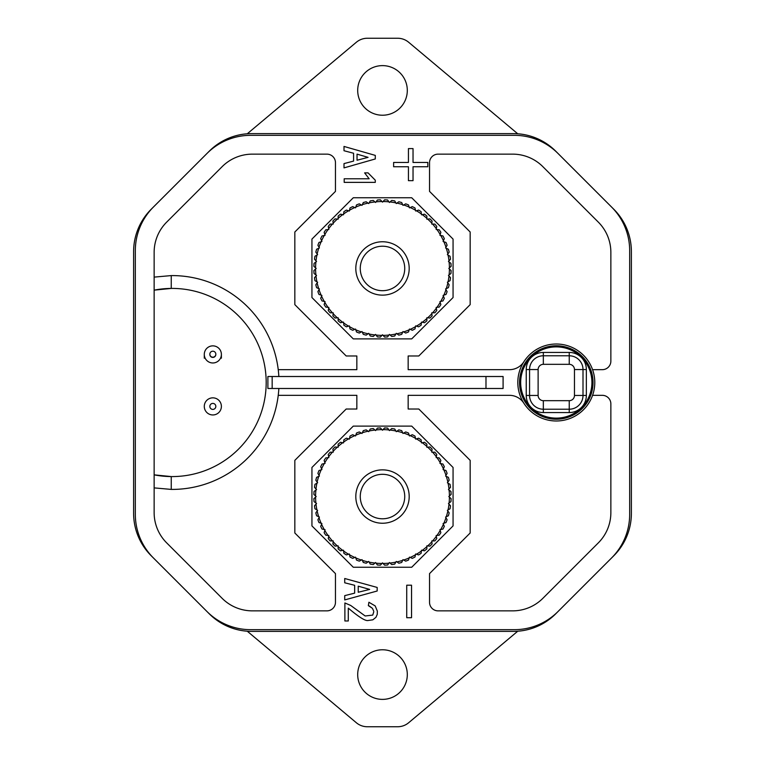 <?xml version="1.0" encoding="UTF-8"?>
<svg xmlns="http://www.w3.org/2000/svg" width="765" height="765" viewBox="0 0 765 765"><rect width="100%" height="100%" fill="white"/><g stroke="black" fill="none" stroke-linecap="round" stroke-linejoin="round"><path stroke-width="1.15" d="M543.332 352.435A17.107 17.107 0 0 0 526.234 369.543L526.234 395.457A17.107 17.107 0 0 0 543.332 412.565L569.246 412.565A17.107 17.107 0 0 0 586.353 395.457L586.353 369.543A17.107 17.107 0 0 0 569.246 352.435L543.332 352.435L543.332 364.322A5.221 5.221 -44.3 0 0 538.12 369.543L538.12 395.457L529.571 395.457L529.571 369.543A13.76 13.76 -44.3 0 1 543.332 355.782L569.246 355.782A13.76 13.76 0 0 1 583.006 369.543L583.006 395.457A13.76 13.76 0 0 1 569.246 409.218L543.332 409.218A13.76 13.76 0 0 1 529.571 395.457L526.234 395.457M519.559 382.5A36.73 36.73 0 0 1 556.289 345.77A36.73 36.73 0 0 1 593.028 382.5A36.73 36.73 0 0 1 556.289 419.23A36.73 36.73 0 0 1 519.559 382.5M212.833 414.955A8.549 8.549 0 0 1 204.284 406.406A8.549 8.549 0 0 1 212.833 397.848A8.549 8.549 0 0 1 221.391 406.406A8.549 8.549 0 0 1 212.833 414.955M212.833 409.399A2.993 2.993 0 0 1 209.84 406.406A2.993 2.993 0 0 1 212.833 403.413A2.993 2.993 0 0 1 215.835 406.406A2.993 2.993 0 0 1 212.833 409.399M406.731 585.206L406.731 617.699L411.541 617.699L411.541 585.206L406.731 585.206M344.011 167.889L344.011 163.595L353.583 161.099L353.583 153.249L344.011 150.734L344.011 146.44L375.29 155.391L375.29 158.957L344.011 167.889M357.035 154.128L357.035 160.22L368.061 157.361L357.035 154.128M354.654 593.143L354.654 585.302L344.719 582.796L344.719 578.503L377.174 587.444L377.174 591.001L344.719 599.923L344.719 595.639L354.654 593.143M358.23 586.181L358.23 592.263L369.667 589.404L358.23 586.181M369.342 606.014L372.287 608.232L368.348 605.622L368.912 602.256L375.185 605.918L377.355 611.159L377.25 614.381L375.94 617.336L372.851 619.813L367.879 620.53C365.125 620.989 358.594 616.858 348.285 608.127L348.285 620.979L344.891 620.979L344.891 602.963L350.695 605.45L365.154 615.978L372.746 615.098L365.154 615.978M373.655 611.053L372.574 608.634M373.789 611.79L372.746 615.098L373.789 611.79M523.862 403.222A17.107 17.107 0 0 0 509.452 395.333L408.156 395.333L408.156 409.017L418.809 409.017L470.169 460.367L470.169 532.995L429.538 573.616L429.538 602.304A8.549 8.549 0 0 0 438.096 610.862L512.627 610.862A42.764 42.764 0 0 0 542.863 598.335L598.335 542.863A42.764 42.764 0 0 0 610.862 512.627L610.862 403.882A8.549 8.549 0 0 0 602.304 395.333L592.579 395.333M594.778 382.5A38.489 38.489 0 0 1 556.289 420.989A38.489 38.489 0 0 1 517.809 382.5A38.489 38.489 0 0 1 556.289 344.011A38.489 38.489 0 0 1 594.778 382.5M153.363 207.095L207.095 153.363A61.583 61.583 0 0 1 250.633 135.329L514.367 135.329A61.583 61.583 0 0 1 557.905 153.363L611.637 207.095A61.583 61.583 0 0 1 629.672 250.633L629.672 514.367A61.583 61.583 0 0 1 611.637 557.905L557.905 611.637A61.583 61.583 0 0 1 514.367 629.672L250.633 629.672A61.583 61.583 0 0 1 207.095 611.637L153.363 557.905A61.583 61.583 0 0 1 135.329 514.367L135.329 250.633A61.583 61.583 0 0 1 153.363 207.095M278.24 369.667L356.844 369.667L356.844 355.983L346.191 355.983L294.831 304.633L294.831 232.005L335.462 191.384L335.462 162.696A8.549 8.549 0 0 0 326.904 154.138L252.374 154.138A42.764 42.764 0 0 0 222.137 166.665L166.665 222.137A42.764 42.764 0 0 0 154.138 252.374L154.138 277.112L171.245 275.591A106.909 106.909 0 0 1 278.843 376.514M278.24 395.333L356.844 395.333L356.844 409.017L346.191 409.017L294.831 460.367L294.831 532.995L335.462 573.616L335.462 602.304A8.549 8.549 0 0 1 326.904 610.862L252.374 610.862A42.764 42.764 0 0 1 222.137 598.335L166.665 542.863A42.764 42.764 0 0 1 154.138 512.627L154.138 277.112M523.862 361.778A17.107 17.107 0 0 1 509.452 369.667L408.156 369.667L408.156 355.983L418.809 355.983L470.169 304.633L470.169 232.005L429.538 191.384L429.538 162.696A8.549 8.549 0 0 1 438.096 154.138L512.627 154.138A42.764 42.764 0 0 1 542.863 166.665L598.335 222.137A42.764 42.764 0 0 1 610.862 252.374L610.862 361.118A8.549 8.549 0 0 1 602.304 369.667L592.579 369.667M353.277 426.115L411.723 426.115L453.062 467.453L453.062 525.909L411.723 567.238L353.277 567.238L311.938 525.909L311.938 467.453L353.277 426.115M353.277 338.885L411.723 338.885L453.062 297.547L453.062 239.091L411.723 197.762L353.277 197.762L311.938 239.091L311.938 297.547L353.277 338.885M503.093 376.514L485.985 376.514L485.985 388.486L503.093 388.486L503.093 376.514M272.168 376.514L267.893 376.514L267.893 388.486L272.168 388.486L272.168 376.514L485.985 376.514M485.985 388.486L272.168 388.486M278.843 388.486A106.909 106.909 0 0 1 171.245 489.409L154.138 487.888M171.245 275.591L171.245 288.424L154.138 290.145A94.085 94.085 0 0 1 266.182 382.5A94.085 94.085 0 0 1 154.138 474.855L171.245 476.576L171.245 489.409M413.033 162.448L427.826 162.448L427.826 166.751L413.033 166.751L413.033 180.664L408.434 180.664L408.434 166.751L393.621 166.751L393.621 162.448L408.434 162.448L408.434 148.592L413.033 148.592L413.033 162.448M344.183 178.79L369.16 178.79L364.618 172.88L368.061 172.88L375.29 180.215L375.29 182.366L344.183 182.366L344.183 178.79M212.833 362.973A8.549 8.549 180 0 1 204.284 354.425A8.549 8.549 180 0 1 212.833 345.866A8.549 8.549 180 0 1 221.391 354.425A8.549 8.549 180 0 1 212.833 362.973M209.84 354.195L209.84 354.425A2.993 2.993 -0 0 0 212.833 357.418A2.993 2.993 -0 0 0 215.835 354.425L215.835 354.195A2.993 2.993 180 0 1 212.833 357.188A2.993 2.993 180 0 1 209.84 354.195A2.993 2.993 180 0 1 212.833 351.202A2.993 2.993 180 0 1 215.835 354.195M443.413 524.274A66.928 66.928 0 0 1 440.736 529.533L439.932 529.715L440.181 530.489A66.928 66.928 0 0 1 436.968 535.443L436.155 535.529L436.318 536.332A66.928 66.928 0 0 1 432.608 540.922L431.785 540.932L431.862 541.744A66.928 66.928 0 0 1 427.692 545.914L426.88 545.837L426.87 546.659A66.928 66.928 0 0 1 422.28 550.37L421.486 550.207L421.391 551.02A66.928 66.928 0 0 1 416.437 554.233L415.663 553.984L415.481 554.788A66.928 66.928 0 0 1 410.222 557.465L409.476 557.14L409.218 557.915A66.928 66.928 0 0 1 403.71 560.028L402.992 559.626L402.658 560.372A66.928 66.928 0 0 1 396.959 561.902L396.289 561.424L395.868 562.132A66.928 66.928 0 0 1 390.045 563.05L389.433 562.505L388.945 563.164A66.928 66.928 0 0 1 383.055 563.47L382.5 562.868L381.945 563.47A66.928 66.928 0 0 1 376.055 563.164L375.567 562.505L374.955 563.05A66.928 66.928 0 0 1 369.132 562.132L368.711 561.424L368.041 561.902A66.928 66.928 0 0 1 362.342 560.372L362.008 559.626L361.29 560.028A66.928 66.928 0 0 1 355.782 557.915L355.524 557.14L354.778 557.465A66.928 66.928 0 0 1 349.519 554.788L349.337 553.984L348.563 554.233A66.928 66.928 0 0 1 343.609 551.02L343.514 550.207L342.72 550.37A66.928 66.928 0 0 1 338.13 546.659L338.12 545.837L337.308 545.914A66.928 66.928 0 0 1 333.138 541.744L333.215 540.932L332.393 540.922A66.928 66.928 0 0 1 328.682 536.332L328.845 535.529L328.032 535.443A66.928 66.928 0 0 1 324.819 530.489L325.068 529.715L324.264 529.533A66.928 66.928 0 0 1 321.587 524.274L321.912 523.528L321.137 523.27A66.928 66.928 0 0 1 319.024 517.762L319.426 517.044L318.68 516.71A66.928 66.928 0 0 1 317.15 511.01L317.628 510.341L316.92 509.92A66.928 66.928 0 0 1 316.002 504.097L316.547 503.485L315.888 502.997A66.928 66.928 0 0 1 315.572 497.107L316.184 496.552L315.572 495.997A66.928 66.928 0 0 1 315.888 490.107L316.547 489.619L316.002 489.007A66.928 66.928 0 0 1 316.92 483.174L317.628 482.763L317.15 482.093A66.928 66.928 0 0 1 318.68 476.394L319.426 476.06L319.024 475.342A66.928 66.928 0 0 1 321.137 469.834L321.912 469.576L321.587 468.83A66.928 66.928 0 0 1 324.264 463.571L325.068 463.389L324.819 462.615A66.928 66.928 0 0 1 328.032 457.661L328.845 457.566L328.682 456.772A66.928 66.928 0 0 1 332.393 452.182L333.215 452.172L333.138 451.36A66.928 66.928 0 0 1 337.308 447.19L338.12 447.267L338.13 446.444A66.928 66.928 0 0 1 342.72 442.734L343.514 442.897L343.609 442.084A66.928 66.928 0 0 1 348.563 438.871L349.337 439.12L349.519 438.316A66.928 66.928 0 0 1 354.778 435.639L355.524 435.964L355.782 435.189A66.928 66.928 0 0 1 361.29 433.076L362.008 433.478L362.342 432.732A66.928 66.928 0 0 1 368.041 431.202L368.711 431.68L369.132 430.972A66.928 66.928 0 0 1 374.955 430.054L375.567 430.599L376.055 429.94A66.928 66.928 0 0 1 381.945 429.624L382.5 430.236L383.055 429.624A66.928 66.928 0 0 1 388.945 429.94L389.433 430.599L391.757 428.543A68.64 68.64 0 0 1 394.721 429.012L396.289 431.68L398.814 429.882A68.64 68.64 0 0 1 401.711 430.657L402.992 433.478L405.689 431.948A68.64 68.64 0 0 1 408.491 433.028L409.476 435.964L412.316 434.73A68.64 68.64 0 0 1 414.993 436.088L415.663 439.12L418.618 438.182A68.64 68.64 0 0 1 421.132 439.818L421.486 442.897L424.518 442.275A68.64 68.64 0 0 1 426.851 444.169L426.88 447.267L429.959 446.97A68.64 68.64 0 0 1 432.082 449.093L431.785 452.172L434.883 452.201A68.64 68.64 0 0 1 436.767 454.534L436.155 457.566L439.234 457.919A68.64 68.64 0 0 1 440.87 460.434L439.932 463.389L442.964 464.059A68.64 68.64 0 0 1 444.322 466.736L443.088 469.576L446.024 470.561A68.64 68.64 0 0 1 447.104 473.363L445.574 476.06L448.395 477.341A68.64 68.64 0 0 1 449.17 480.238L447.372 482.763L450.04 484.331A68.64 68.64 0 0 1 450.509 487.295L448.453 489.619L450.948 491.465A68.64 68.64 0 0 1 451.101 494.458L448.816 496.552L451.101 498.646A68.64 68.64 0 0 1 450.948 501.639L448.453 503.485L450.509 505.808A68.64 68.64 0 0 1 450.04 508.763L447.372 510.341L449.17 512.866A68.64 68.64 0 0 1 448.395 515.763L445.574 517.044L447.104 519.741A68.64 68.64 0 0 1 446.024 522.543L443.088 523.528L444.322 526.368A68.64 68.64 0 0 1 442.964 529.045L440.736 529.533M390.045 430.054A66.928 66.928 0 0 1 395.868 430.972M396.959 431.202A66.928 66.928 0 0 1 402.658 432.732M403.71 433.076A66.928 66.928 0 0 1 409.218 435.189M410.222 435.639A66.928 66.928 0 0 1 415.481 438.316M416.437 438.871A66.928 66.928 0 0 1 421.391 442.084M422.28 442.734A66.928 66.928 0 0 1 426.87 446.444M427.692 447.19A66.928 66.928 0 0 1 431.862 451.36M432.608 452.182A66.928 66.928 0 0 1 436.318 456.772M436.968 457.661A66.928 66.928 0 0 1 440.181 462.615M440.736 463.571A66.928 66.928 0 0 1 443.413 468.83M443.863 469.834A66.928 66.928 0 0 1 445.976 475.342M446.32 476.394A66.928 66.928 0 0 1 447.85 482.093M448.08 483.174A66.928 66.928 0 0 1 448.998 489.007M449.112 490.107A66.928 66.928 0 0 1 449.428 495.997M449.428 497.107A66.928 66.928 0 0 1 449.112 502.997M448.998 504.097A66.928 66.928 0 0 1 448.08 509.92M447.85 511.01A66.928 66.928 0 0 1 446.32 516.71M445.976 517.762A66.928 66.928 0 0 1 443.863 523.27M355.811 496.552A26.689 26.689 0 0 0 382.5 523.241A26.689 26.689 0 0 0 409.189 496.552A26.689 26.689 0 0 0 382.5 469.863A26.689 26.689 0 0 0 355.811 496.552M440.181 530.489L440.87 532.669A68.64 68.64 0 0 1 439.234 535.184L436.968 535.443M436.318 536.332L436.767 538.57A68.64 68.64 0 0 1 434.883 540.903L432.608 540.922M431.862 541.744L432.082 544.011A68.64 68.64 0 0 1 429.959 546.134L427.692 545.914M426.87 546.659L426.851 548.935A68.64 68.64 0 0 1 424.518 550.819L422.28 550.37M421.391 551.02L421.132 553.286A68.64 68.64 0 0 1 418.618 554.921L416.437 554.233M415.481 554.788L414.993 557.016A68.64 68.64 0 0 1 412.316 558.374L410.222 557.465M409.218 557.915L408.491 560.076A68.64 68.64 0 0 1 405.689 561.147L403.71 560.028M402.658 560.372L401.711 562.447A68.64 68.64 0 0 1 398.814 563.222L396.959 561.902M395.868 562.132L394.721 564.092A68.64 68.64 0 0 1 391.757 564.56L390.045 563.05M388.945 563.164L387.587 565A68.64 68.64 0 0 1 384.594 565.153L383.055 563.47M381.945 563.47L380.406 565.153A68.64 68.64 0 0 1 377.413 565L376.055 563.164M374.955 563.05L373.243 564.56A68.64 68.64 0 0 1 370.279 564.092L369.132 562.132M368.041 561.902L366.186 563.222A68.64 68.64 0 0 1 363.289 562.447L362.342 560.372M361.29 560.028L359.311 561.147A68.64 68.64 0 0 1 356.509 560.076L355.782 557.915M354.778 557.465L352.684 558.374A68.64 68.64 0 0 1 350.007 557.016L349.519 554.788M348.563 554.233L346.382 554.921A68.64 68.64 0 0 1 343.868 553.286L343.609 551.02M342.72 550.37L340.482 550.819A68.64 68.64 0 0 1 338.149 548.935L338.13 546.659M337.308 545.914L335.041 546.134A68.64 68.64 0 0 1 332.918 544.011L333.138 541.744M332.393 540.922L330.117 540.903A68.64 68.64 0 0 1 328.233 538.57L328.682 536.332M328.032 535.443L325.766 535.184A68.64 68.64 0 0 1 324.13 532.669L324.819 530.489M324.264 529.533L322.036 529.045A68.64 68.64 0 0 1 320.678 526.368L321.587 524.274M321.137 523.27L318.976 522.543A68.64 68.64 0 0 1 317.896 519.741L319.024 517.762M318.68 516.71L316.605 515.763A68.64 68.64 0 0 1 315.83 512.866L317.15 511.01M316.92 509.92L314.96 508.763A68.64 68.64 0 0 1 314.492 505.808L316.002 504.097M315.888 502.997L314.052 501.639A68.64 68.64 0 0 1 313.899 498.646L315.572 497.107M315.572 495.997L313.899 494.458A68.64 68.64 0 0 1 314.052 491.465L315.888 490.107M316.002 489.007L314.492 487.295A68.64 68.64 0 0 1 314.96 484.331L316.92 483.174M317.15 482.093L315.83 480.238A68.64 68.64 0 0 1 316.605 477.341L318.68 476.394M319.024 475.342L317.896 473.363A68.64 68.64 0 0 1 318.976 470.561L321.137 469.834M321.587 468.83L320.678 466.736A68.64 68.64 0 0 1 322.036 464.059L324.264 463.571M324.819 462.615L324.13 460.434A68.64 68.64 0 0 1 325.766 457.919L328.032 457.661M328.682 456.772L328.233 454.534A68.64 68.64 0 0 1 330.117 452.201L332.393 452.182M333.138 451.36L332.918 449.093A68.64 68.64 0 0 1 335.041 446.97L337.308 447.19M338.13 446.444L338.149 444.169A68.64 68.64 0 0 1 340.482 442.275L342.72 442.734M343.609 442.084L343.868 439.818A68.64 68.64 0 0 1 346.382 438.182L348.563 438.871M349.519 438.316L350.007 436.088A68.64 68.64 0 0 1 352.684 434.73L354.778 435.639M355.782 435.189L356.509 433.028A68.64 68.64 0 0 1 359.311 431.948L361.29 433.076M362.342 432.732L363.289 430.657A68.64 68.64 0 0 1 366.186 429.882L368.041 431.202M369.132 430.972L370.279 429.012A68.64 68.64 0 0 1 373.243 428.543L374.955 430.054M376.055 429.94L377.413 428.104A68.64 68.64 0 0 1 380.406 427.951L381.945 429.624M383.055 429.624L384.594 427.951A68.64 68.64 0 0 1 387.587 428.104L388.945 429.94M360.267 496.552A22.233 22.233 0 0 0 382.5 518.785A22.233 22.233 0 0 0 404.733 496.552A22.233 22.233 0 0 0 382.5 474.31A22.233 22.233 0 0 0 360.267 496.552M133.617 251.637A59.871 59.871 0 0 1 151.145 209.304L209.304 151.145A59.871 59.871 0 0 1 251.637 133.617L513.363 133.617A59.871 59.871 0 0 1 555.696 151.145L613.855 209.304A59.871 59.871 0 0 1 631.383 251.637L631.383 513.363A59.871 59.871 0 0 1 613.855 555.696L555.696 613.855A59.871 59.871 0 0 1 513.363 631.383L251.637 631.383A59.871 59.871 0 0 1 209.304 613.855L151.145 555.696A59.871 59.871 0 0 1 133.617 513.363L133.617 251.637M517.723 631.23L408.653 722.743A17.107 17.107 0 0 1 397.657 726.75L367.343 726.75A17.107 17.107 0 0 1 356.347 722.743L247.277 631.23M382.5 699.382A24.805 24.805 0 0 0 407.305 674.577A24.805 24.805 0 0 0 382.5 649.772A24.805 24.805 0 0 0 357.695 674.577A24.805 24.805 0 0 0 382.5 699.382M247.277 133.77L356.347 42.257A17.107 17.107 0 0 1 367.343 38.25L397.657 38.25A17.107 17.107 0 0 1 408.653 42.257L517.723 133.77M382.5 115.228A24.805 24.805 0 0 0 407.305 90.423A24.805 24.805 0 0 0 382.5 65.618A24.805 24.805 0 0 0 357.695 90.423A24.805 24.805 0 0 0 382.5 115.228M443.413 296.17A66.928 66.928 0 0 1 440.736 301.429L439.932 301.611L440.181 302.385A66.928 66.928 0 0 1 436.968 307.339L436.155 307.434L436.318 308.228A66.928 66.928 0 0 1 432.608 312.818L431.785 312.828L431.862 313.64A66.928 66.928 0 0 1 427.692 317.81L426.88 317.733L426.87 318.556A66.928 66.928 0 0 1 422.28 322.266L421.486 322.103L421.391 322.916A66.928 66.928 0 0 1 416.437 326.129L415.663 325.88L415.481 326.684A66.928 66.928 0 0 1 410.222 329.361L409.476 329.036L409.218 329.811A66.928 66.928 0 0 1 403.71 331.924L402.992 331.522L402.658 332.268A66.928 66.928 0 0 1 396.959 333.798L396.289 333.32L395.868 334.028A66.928 66.928 0 0 1 390.045 334.946L389.433 334.401L388.945 335.06A66.928 66.928 0 0 1 383.055 335.376L382.5 334.764L381.945 335.376A66.928 66.928 0 0 1 376.055 335.06L375.567 334.401L374.955 334.946A66.928 66.928 0 0 1 369.132 334.028L368.711 333.32L368.041 333.798A66.928 66.928 0 0 1 362.342 332.268L362.008 331.522L361.29 331.924A66.928 66.928 0 0 1 355.782 329.811L355.524 329.036L354.778 329.361A66.928 66.928 0 0 1 349.519 326.684L349.337 325.88L348.563 326.129A66.928 66.928 0 0 1 343.609 322.916L343.514 322.103L342.72 322.266A66.928 66.928 0 0 1 338.13 318.556L338.12 317.733L337.308 317.81A66.928 66.928 0 0 1 333.138 313.64L333.215 312.828L332.393 312.818A66.928 66.928 0 0 1 328.682 308.228L328.845 307.434L328.032 307.339A66.928 66.928 0 0 1 324.819 302.385L325.068 301.611L324.264 301.429A66.928 66.928 0 0 1 321.587 296.17L321.912 295.424L321.137 295.166A66.928 66.928 0 0 1 319.024 289.658L319.426 288.941L318.68 288.606A66.928 66.928 0 0 1 317.15 282.907L317.628 282.237L316.92 281.826A66.928 66.928 0 0 1 316.002 275.993L316.547 275.381L315.888 274.893A66.928 66.928 0 0 1 315.572 269.003L316.184 268.448L315.572 267.893A66.928 66.928 0 0 1 315.888 262.003L316.547 261.515L316.002 260.903A66.928 66.928 0 0 1 316.92 255.08L317.628 254.659L317.15 253.99A66.928 66.928 0 0 1 318.68 248.29L319.426 247.956L319.024 247.238A66.928 66.928 0 0 1 321.137 241.73L321.912 241.472L321.587 240.726A66.928 66.928 0 0 1 324.264 235.467L325.068 235.285L324.819 234.511A66.928 66.928 0 0 1 328.032 229.557L328.845 229.471L328.682 228.668A66.928 66.928 0 0 1 332.393 224.078L333.215 224.069L333.138 223.256A66.928 66.928 0 0 1 337.308 219.086L338.12 219.163L338.13 218.341A66.928 66.928 0 0 1 342.72 214.63L343.514 214.793L343.609 213.98A66.928 66.928 0 0 1 348.563 210.767L349.337 211.016L349.519 210.212A66.928 66.928 0 0 1 354.778 207.535L355.524 207.86L355.782 207.086A66.928 66.928 0 0 1 361.29 204.972L362.008 205.374L362.342 204.628A66.928 66.928 0 0 1 368.041 203.098L368.711 203.576L369.132 202.868A66.928 66.928 0 0 1 374.955 201.95L375.567 202.495L376.055 201.836A66.928 66.928 0 0 1 381.945 201.53L382.5 202.132L383.055 201.53A66.928 66.928 0 0 1 388.945 201.836L389.433 202.495L391.757 200.44A68.64 68.64 0 0 1 394.721 200.908L396.289 203.576L398.814 201.778A68.64 68.64 0 0 1 401.711 202.553L402.992 205.374L405.689 203.853A68.64 68.64 0 0 1 408.491 204.924L409.476 207.86L412.316 206.627A68.64 68.64 0 0 1 414.993 207.984L415.663 211.016L418.618 210.079A68.64 68.64 0 0 1 421.132 211.714L421.486 214.793L424.518 214.181A68.64 68.64 0 0 1 426.851 216.065L426.88 219.163L429.959 218.867A68.64 68.64 0 0 1 432.082 220.989L431.785 224.069L434.883 224.097A68.64 68.64 0 0 1 436.767 226.43L436.155 229.471L439.234 229.816A68.64 68.64 0 0 1 440.87 232.331L439.932 235.285L442.964 235.955A68.64 68.64 0 0 1 444.322 238.632L443.088 241.472L446.024 242.457A68.64 68.64 0 0 1 447.104 245.259L445.574 247.956L448.395 249.237A68.64 68.64 0 0 1 449.17 252.134L447.372 254.659L450.04 256.237A68.64 68.64 0 0 1 450.509 259.192L448.453 261.515L450.948 263.361A68.64 68.64 0 0 1 451.101 266.354L448.816 268.448L451.101 270.542A68.64 68.64 0 0 1 450.948 273.535L448.453 275.381L450.509 277.705A68.64 68.64 0 0 1 450.04 280.669L447.372 282.237L449.17 284.762A68.64 68.64 0 0 1 448.395 287.659L445.574 288.941L447.104 291.637A68.64 68.64 0 0 1 446.024 294.439L443.088 295.424L444.322 298.264A68.64 68.64 0 0 1 442.964 300.941L440.736 301.429M390.045 201.95A66.928 66.928 0 0 1 395.868 202.868M396.959 203.098A66.928 66.928 0 0 1 402.658 204.628M403.71 204.972A66.928 66.928 0 0 1 409.218 207.086M410.222 207.535A66.928 66.928 0 0 1 415.481 210.212M416.437 210.767A66.928 66.928 0 0 1 421.391 213.98M422.28 214.63A66.928 66.928 0 0 1 426.87 218.341M427.692 219.086A66.928 66.928 0 0 1 431.862 223.256M432.608 224.078A66.928 66.928 0 0 1 436.318 228.668M436.968 229.557A66.928 66.928 0 0 1 440.181 234.511M440.736 235.467A66.928 66.928 0 0 1 443.413 240.726M443.863 241.73A66.928 66.928 0 0 1 445.976 247.238M446.32 248.29A66.928 66.928 0 0 1 447.85 253.99M448.08 255.08A66.928 66.928 0 0 1 448.998 260.903M449.112 262.003A66.928 66.928 0 0 1 449.428 267.893M449.428 269.003A66.928 66.928 0 0 1 449.112 274.893M448.998 275.993A66.928 66.928 0 0 1 448.08 281.826M447.85 282.907A66.928 66.928 0 0 1 446.32 288.606M445.976 289.658A66.928 66.928 0 0 1 443.863 295.166M355.811 268.448A26.689 26.689 0 0 0 382.5 295.137A26.689 26.689 0 0 0 409.189 268.448A26.689 26.689 0 0 0 382.5 241.759A26.689 26.689 0 0 0 355.811 268.448M440.181 302.385L440.87 304.566A68.64 68.64 0 0 1 439.234 307.081L436.968 307.339M436.318 308.228L436.767 310.466A68.64 68.64 0 0 1 434.883 312.799L432.608 312.818M431.862 313.64L432.082 315.907A68.64 68.64 0 0 1 429.959 318.03L427.692 317.81M426.87 318.556L426.851 320.831A68.64 68.64 0 0 1 424.518 322.725L422.28 322.266M421.391 322.916L421.132 325.182A68.64 68.64 0 0 1 418.618 326.818L416.437 326.129M415.481 326.684L414.993 328.912A68.64 68.64 0 0 1 412.316 330.27L410.222 329.361M409.218 329.811L408.491 331.972A68.64 68.64 0 0 1 405.689 333.052L403.71 331.924M402.658 332.268L401.711 334.343A68.64 68.64 0 0 1 398.814 335.118L396.959 333.798M395.868 334.028L394.721 335.988A68.64 68.64 0 0 1 391.757 336.457L390.045 334.946M388.945 335.06L387.587 336.896A68.64 68.64 0 0 1 384.594 337.049L383.055 335.376M381.945 335.376L380.406 337.049A68.64 68.64 0 0 1 377.413 336.896L376.055 335.06M374.955 334.946L373.243 336.457A68.64 68.64 0 0 1 370.279 335.988L369.132 334.028M368.041 333.798L366.186 335.118A68.64 68.64 0 0 1 363.289 334.343L362.342 332.268M361.29 331.924L359.311 333.052A68.64 68.64 0 0 1 356.509 331.972L355.782 329.811M354.778 329.361L352.684 330.27A68.64 68.64 0 0 1 350.007 328.912L349.519 326.684M348.563 326.129L346.382 326.818A68.64 68.64 0 0 1 343.868 325.182L343.609 322.916M342.72 322.266L340.482 322.725A68.64 68.64 0 0 1 338.149 320.831L338.13 318.556M337.308 317.81L335.041 318.03A68.64 68.64 0 0 1 332.918 315.907L333.138 313.64M332.393 312.818L330.117 312.799A68.64 68.64 0 0 1 328.233 310.466L328.682 308.228M328.032 307.339L325.766 307.081A68.64 68.64 0 0 1 324.13 304.566L324.819 302.385M324.264 301.429L322.036 300.941A68.64 68.64 0 0 1 320.678 298.264L321.587 296.17M321.137 295.166L318.976 294.439A68.64 68.64 0 0 1 317.896 291.637L319.024 289.658M318.68 288.606L316.605 287.659A68.64 68.64 0 0 1 315.83 284.762L317.15 282.907M316.92 281.826L314.96 280.669A68.64 68.64 0 0 1 314.492 277.705L316.002 275.993M315.888 274.893L314.052 273.535A68.64 68.64 0 0 1 313.899 270.542L315.572 269.003M315.572 267.893L313.899 266.354A68.64 68.64 0 0 1 314.052 263.361L315.888 262.003M316.002 260.903L314.492 259.192A68.64 68.64 0 0 1 314.96 256.237L316.92 255.08M317.15 253.99L315.83 252.134A68.64 68.64 0 0 1 316.605 249.237L318.68 248.29M319.024 247.238L317.896 245.259A68.64 68.64 0 0 1 318.976 242.457L321.137 241.73M321.587 240.726L320.678 238.632A68.64 68.64 0 0 1 322.036 235.955L324.264 235.467M324.819 234.511L324.13 232.331A68.64 68.64 0 0 1 325.766 229.816L328.032 229.557M328.682 228.668L328.233 226.43A68.64 68.64 0 0 1 330.117 224.097L332.393 224.078M333.138 223.256L332.918 220.989A68.64 68.64 0 0 1 335.041 218.867L337.308 219.086M338.13 218.341L338.149 216.065A68.64 68.64 0 0 1 340.482 214.181L342.72 214.63M343.609 213.98L343.868 211.714A68.64 68.64 0 0 1 346.382 210.079L348.563 210.767M349.519 210.212L350.007 207.984A68.64 68.64 0 0 1 352.684 206.627L354.778 207.535M355.782 207.086L356.509 204.924A68.64 68.64 0 0 1 359.311 203.853L361.29 204.972M362.342 204.628L363.289 202.553A68.64 68.64 0 0 1 366.186 201.778L368.041 203.098M369.132 202.868L370.279 200.908A68.64 68.64 0 0 1 373.243 200.44L374.955 201.95M376.055 201.836L377.413 200A68.64 68.64 0 0 1 380.406 199.847L381.945 201.53M383.055 201.53L384.594 199.847A68.64 68.64 0 0 1 387.587 200L388.945 201.836M360.267 268.448A22.233 22.233 0 0 0 382.5 290.69A22.233 22.233 0 0 0 404.733 268.448A22.233 22.233 0 0 0 382.5 246.215A22.233 22.233 0 0 0 360.267 268.448M538.12 369.543L526.234 369.543M543.332 364.322L569.246 364.322A5.221 5.221 0 0 1 574.467 369.543L574.467 395.457A5.221 5.221 0 0 1 569.246 400.678L543.332 400.678L543.332 412.565M569.246 412.565L569.246 400.678M574.467 395.457L586.353 395.457M586.353 369.543L574.467 369.543M569.246 364.322L569.246 352.435M520.669 382.5A35.62 35.62 0 0 1 556.289 346.88A35.62 35.62 0 0 1 591.919 382.5A35.62 35.62 0 0 1 556.289 418.12A35.62 35.62 0 0 1 520.669 382.5M543.332 400.678A5.221 5.221 0 0 1 538.12 395.457M204.284 354.425L204.284 358.192M221.391 354.425L221.391 358.192"/></g></svg>
